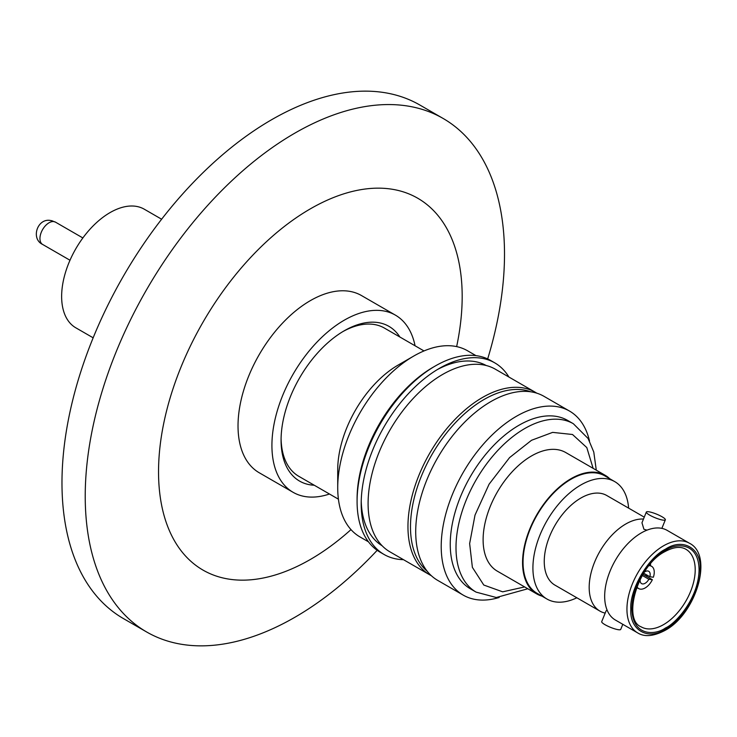 <?xml version="1.0" encoding="UTF-8"?>
<svg xmlns="http://www.w3.org/2000/svg" width="737" height="737" viewBox="0 0 737 737"><rect width="100%" height="100%" fill="white"/><g stroke="black" fill="none" stroke-linecap="round" stroke-linejoin="round"><path stroke-width="1.11" d="M646.367 574.731L645.787 575.919M644.322 572.179A7.121 4.109 -60 0 1 645.151 571.626A7.121 4.109 -60 0 1 648.707 571.276A7.121 4.109 -60 0 1 649.868 576.758L643.687 573.183M642.996 574.307L652.356 579.706A12.87 7.434 -60 0 1 645.151 587.951A12.87 7.434 -60 0 1 638.712 588.587A12.87 7.434 -60 0 1 636.915 586.68M649.03 565.694A12.87 7.434 -60 0 1 651.582 566.292A12.87 7.434 -60 0 1 653.369 577.218L649.868 576.758M642.305 575.468L648.855 579.245A7.121 4.109 -60 0 1 641.586 583.612A7.121 4.109 -60 0 1 640.186 579.356M652.356 579.706L648.855 579.245M665.483 629.214C682.867 620.757 701.523 588.458 700.15 569.167C701.523 548.3 682.877 537.531 665.483 549.157C648.099 557.605 629.444 589.913 630.817 609.195C629.444 630.061 648.09 640.84 665.483 629.214M607.058 609.978L606.063 610.945L601.705 621.659A10.272 1.944 22.2 0 0 605.031 624.709A10.272 1.944 22.2 0 0 614.879 628.891A10.272 1.944 22.2 0 0 620.729 629.398L622.802 624.313M689.427 543.233L667.151 530.373A51.765 29.885 120 0 0 641.273 532.934A51.765 29.885 120 0 0 607.454 578.554A51.765 29.885 120 0 0 615.386 620.029L637.662 632.89A51.765 29.885 120 0 1 629.73 591.415A51.765 29.885 120 0 1 663.549 545.804A51.765 29.885 120 0 1 689.427 543.233C713.969 555.219 695.958 614.243 664.912 630.467C653.572 636.372 644.488 637.183 637.662 632.89M605.188 613.092A51.765 29.885 -60 0 1 599.909 611.093A51.765 29.885 -60 0 1 591.968 569.609A51.765 29.885 -60 0 1 625.787 523.998A51.765 29.885 -60 0 1 643.484 519.051M593.119 468.336L586.799 447.571L572.511 434.498L552.63 432.379L531.524 440.284L509.571 457.603L489.101 484.172L475.015 515.089L469.644 543.584L472.38 567.361L483.776 585.031L502.662 591.829L524.643 586.938M161.624 219.221L144.286 209.207A68.467 39.531 120 0 0 110.053 212.597A68.467 39.531 120 0 0 65.326 272.939A68.467 39.531 120 0 0 75.819 327.808L93.157 337.813M662.029 516.757A10.272 1.944 -157.8 0 1 665.354 519.815A10.272 1.944 -157.8 0 1 659.504 519.299A10.272 1.944 -157.8 0 1 649.656 515.117A10.272 1.944 -157.8 0 1 646.331 512.068A10.272 1.944 -157.8 0 1 652.181 512.574A10.272 1.944 -157.8 0 1 662.029 516.757M646.331 512.068L641.964 522.773L643.908 529.24L646.994 530.152M644.258 517.153L606.735 495.494A51.765 29.885 120 0 0 580.848 498.055A51.765 29.885 120 0 0 547.038 543.666A51.765 29.885 120 0 0 554.97 585.15L599.909 611.093M628.615 508.125A67.786 39.135 120 0 0 614.741 481.62L604.874 475.918A67.786 39.135 120 0 0 570.982 479.271A67.786 39.135 120 0 0 526.697 539.005A67.786 39.135 120 0 0 537.089 593.322L546.955 599.024A67.786 39.135 120 0 0 576.85 597.781M614.741 481.62A67.786 39.135 120 0 0 580.848 484.974A67.786 39.135 120 0 0 536.564 544.707A67.786 39.135 120 0 0 546.955 599.024M377.178 550.318A296.477 171.177 -60 0 1 294.864 617.284A296.477 171.177 -60 0 1 146.626 631.968L123.383 618.555A296.477 171.177 -60 0 1 77.938 380.974A296.477 171.177 -60 0 1 271.631 119.716A296.477 171.177 -60 0 1 419.869 105.032L443.103 118.445A296.477 171.177 -60 0 1 487.673 358.937M146.626 631.968A296.477 171.177 -60 0 1 101.181 394.396A296.477 171.177 -60 0 1 294.864 133.13A296.477 171.177 -60 0 1 443.103 118.445M605.215 475.319L565.758 452.546A68.467 39.531 120 0 0 531.524 455.936A68.467 39.531 120 0 0 486.798 516.278A68.467 39.531 120 0 0 497.291 571.138L536.739 593.921A68.467 39.531 -60 0 1 526.246 539.051A68.467 39.531 -60 0 1 570.982 478.709A68.467 39.531 -60 0 1 605.215 475.319A68.467 39.531 -60 0 1 609.702 478.7M541.916 596.113A68.467 39.531 -60 0 1 536.739 593.921M350.987 529.608A214.707 123.963 -60 0 1 310.36 559.466A214.707 123.963 -60 0 1 158.538 471.809A214.707 123.963 -60 0 1 310.36 208.847A214.707 123.963 -60 0 1 456.645 346.611M395.401 315.132L361.508 295.565A102.296 59.061 120 0 0 310.36 300.632A102.296 59.061 120 0 0 243.532 390.776A102.296 59.061 120 0 0 259.212 472.749L293.105 492.316A102.296 59.061 -60 0 1 277.425 410.343A102.296 59.061 -60 0 1 344.253 320.199A102.296 59.061 -60 0 1 395.401 315.132A102.296 59.061 -60 0 1 415.06 345.773M329.467 494.02A102.296 59.061 -60 0 1 293.105 492.316M476.13 592.133A97.229 56.132 120 0 1 461.233 514.223A97.229 56.132 120 0 1 524.744 428.538A97.229 56.132 120 0 1 573.358 423.729L567.619 420.412A97.229 56.132 120 0 0 519.005 425.231A97.229 56.132 120 0 0 455.484 510.907A97.229 56.132 120 0 0 470.39 588.817L476.13 592.133L496.296 597.514L527.812 588.762M589.508 441.012A106.266 61.355 120 0 0 569.489 411.053A106.266 61.355 120 0 0 516.361 416.322A106.266 61.355 120 0 0 446.935 509.958A106.266 61.355 120 0 0 463.223 595.118A106.266 61.355 120 0 0 499.17 597.477M399.859 336.993A89.343 51.581 120 0 0 344.253 330.775A89.343 51.581 120 0 0 281.073 440.192A89.343 51.581 120 0 0 314.275 485.241M281.092 438.635A85.593 49.416 120 0 0 298.798 476.314L338.421 499.179M569.489 411.053L543.989 396.331A106.266 61.355 120 0 0 490.86 401.591A106.266 61.355 120 0 0 421.435 495.236A106.266 61.355 120 0 0 437.723 580.397L463.223 595.118M368.482 541.833L359.988 536.932A107.501 62.065 -60 0 1 337.721 487.719L337.721 469.838A85.593 49.416 -60 0 1 398.238 365.008L413.733 356.063A107.501 62.065 -60 0 1 467.488 350.738L475.973 355.639M337.721 487.719A107.501 62.065 -60 0 1 413.733 356.063M530.751 391.798A104.074 60.093 120 0 0 484.08 399.472A104.074 60.093 120 0 0 417.557 486.521A104.074 60.093 120 0 0 427.184 571.193M403.471 559.669A110.642 63.879 -60 0 1 384.115 554.5L380.006 552.124A110.642 63.879 -60 0 1 357.086 501.473L357.086 498.903A107.501 62.065 -60 0 1 433.098 367.247L435.327 365.957A110.642 63.879 -60 0 1 490.649 360.476L494.757 362.853A110.642 63.879 -60 0 1 508.917 377.031M536.776 393.171A105.446 60.876 120 0 0 535.237 392.231A105.446 60.876 120 0 0 482.514 397.455A105.446 60.876 120 0 0 413.632 490.372A105.446 60.876 120 0 0 429.8 574.869A105.446 60.876 120 0 0 431.375 575.726M357.086 501.473A110.642 63.879 -60 0 1 435.327 365.957L433.098 367.247M535.237 392.231L495.375 369.219A105.446 60.876 120 0 0 442.651 374.433A105.446 60.876 120 0 0 373.77 467.359A105.446 60.876 120 0 0 389.928 551.847L429.8 574.869M384.115 554.5A110.642 63.879 -60 0 1 361.194 503.85A110.642 63.879 -60 0 1 439.436 368.334L439.436 368.334A110.642 63.879 -60 0 1 494.757 362.853M486.199 365.506A104.074 60.093 120 0 0 437.078 369.734M361.231 501.105A104.074 60.093 120 0 0 382.125 545.758M424.005 350.941L384.392 328.066A85.593 49.416 120 0 0 342.908 331.567M82.866 237.95L55.478 222.141L50.733 220.529A12.87 10.226 97.5 0 1 53.81 221.579A12.87 7.434 120 0 0 49.047 222.777A12.87 7.434 120 0 0 40.636 234.117A12.87 7.434 120 0 0 42.608 244.435L69.997 260.244M55.478 222.141A12.87 7.434 120 0 0 53.81 221.579M685.935 549.286A44.782 25.85 -60 0 1 692.798 585.169A44.782 25.85 -60 0 1 663.549 624.626A44.782 25.85 -60 0 1 641.153 626.846C622.387 619.9 637.146 565.426 664.912 551.635C673.6 546.946 680.601 546.154 685.935 549.286M665.483 627.979C675.313 623.871 698.63 598.766 699.081 569.784C698.63 541.327 675.313 543.151 665.483 550.382C655.654 554.5 632.337 579.604 631.885 608.578C632.337 637.035 655.654 635.22 665.483 627.979M634.603 589.941L637.487 587.877M646.662 576.426L647.252 575.247M650.356 565.583L650.587 563.833M50.733 220.529C37.495 217.701 30.447 238.668 42.608 244.435M651.582 566.292L649.518 565.104M638.712 588.587L636.648 587.398M573.358 423.729L588.108 438.506L593.773 452.03L596.288 470.169M665.354 519.815L661.863 528.374"/></g></svg>
